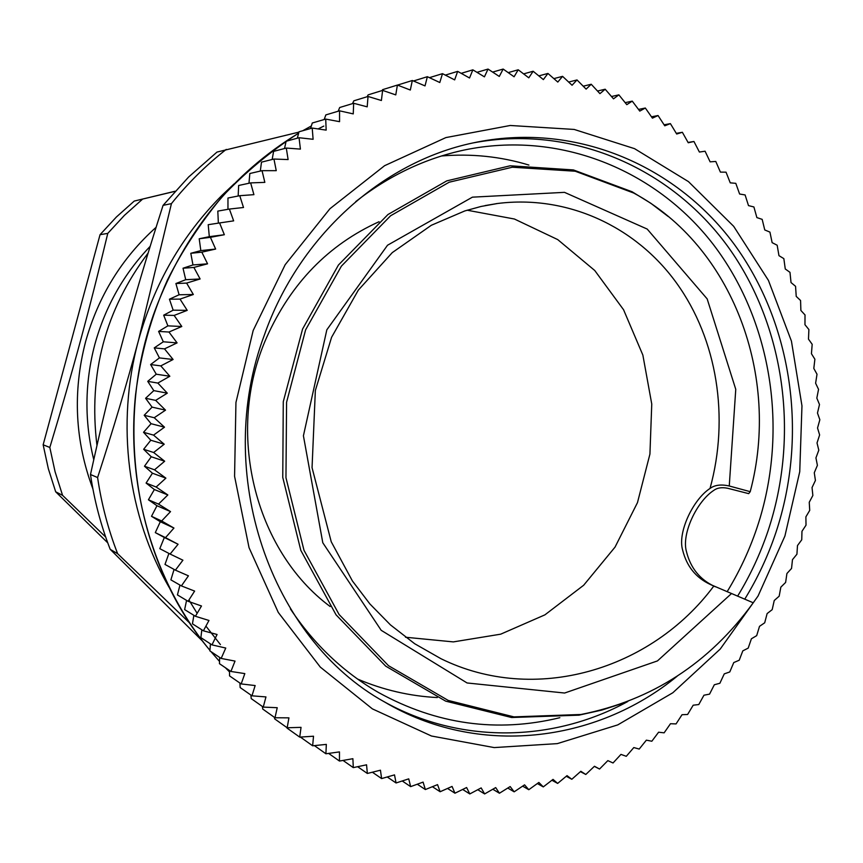 <?xml version="1.0" encoding="UTF-8"?>
<svg xmlns="http://www.w3.org/2000/svg" width="863" height="863" viewBox="0 0 863 863"><rect width="100%" height="100%" fill="white"/><g stroke="black" fill="none" stroke-linecap="round" stroke-linejoin="round"><path stroke-width="1.29" d="M379.051 221.715C328.447 244.671 290.971 283.247 266.635 337.476C224.844 431.133 254.326 550.324 330.173 606.538M467.12 210.205L514.424 219.019L557.735 239.601L594.736 270.486L623.561 309.731L642.859 355.081L651.759 404.057L649.925 454.1L637.477 502.622L615.028 547.12L583.668 585.243L544.909 614.855L500.691 634.176L453.355 641.899L405.513 637.239M528.9 165.06C500.648 156.516 471.511 153.485 441.489 155.976M357.595 679.073C383.334 690.001 409.903 696.161 437.293 697.552M727.131 591.716C741.252 568.652 752.245 544.068 760.109 517.962C787.822 424.693 770.551 319.353 713.118 244.229C655.502 169.526 559.041 130.237 464.1 150.054C425.071 158.436 388.954 175.621 355.729 201.608M290.399 608.9C314.121 644.402 343.452 672.255 378.415 692.46C436.678 724.51 497.142 732.935 559.828 717.703M220.421 644.596L205.923 626.117M197.044 613.162L188.932 599.979M387.25 776.98L396.063 782.968L408.738 778.858L410.648 786.625L423.097 782.105L425.351 789.548L437.541 784.629L440.13 791.738L452.061 786.43L454.952 793.205L466.613 787.531L469.796 793.938L481.166 787.908L484.628 793.938L495.696 787.585L499.429 793.237L510.173 786.56L514.154 791.824L524.575 784.845L528.782 789.71L538.868 782.45L543.28 786.905L553.032 779.375L557.638 783.421L567.034 775.643L571.813 779.278L580.853 771.274L585.794 774.478L594.467 766.258L599.548 769.041L607.843 760.627L613.043 762.978L620.961 754.391L626.279 756.312L633.809 747.563L639.213 749.062L646.365 740.163L651.835 741.231L658.598 732.212L664.122 732.838L670.486 723.723L676.053 723.917L682.029 714.715L687.617 714.478L693.194 705.2L698.782 704.542L703.96 695.211L709.548 694.132L714.327 684.758L719.882 683.259L724.262 673.874L729.774 671.953L733.766 662.568L739.224 660.227L742.816 650.864L748.199 648.113L751.403 638.782L756.689 635.632L759.505 626.344L764.694 622.795L767.121 613.582L772.191 609.645L774.24 600.508L779.17 596.182L780.842 587.142L785.621 582.439L786.916 573.517L791.544 568.447L792.471 559.655L796.927 554.219L797.488 545.578L801.749 539.785L801.964 531.306L806.02 525.168L805.88 516.861L809.721 510.389L809.246 502.266L812.86 495.481L812.04 487.563L815.427 480.454L814.273 472.751L817.401 465.34L815.934 457.875L818.804 450.173L817.024 442.946L819.623 434.952L817.541 427.994L819.85 419.731L817.477 413.032L819.494 404.52L816.83 398.113L818.545 389.353L815.611 383.226L817.013 374.24L813.809 368.425L814.888 359.224L811.436 353.722L812.18 344.305L808.48 339.148L808.89 329.537L804.963 324.715L805.017 314.93L800.875 310.453L800.573 300.507L796.225 296.397L795.557 286.3L791.026 282.557L789.979 272.341L785.265 268.976L783.841 258.63L778.965 255.664L777.164 245.221L772.126 242.643L769.936 232.115L764.758 229.946L762.169 219.353L756.883 217.595L753.895 206.958L748.491 205.61L745.103 194.941L739.613 194.024L735.805 183.334L730.249 182.848L726.031 172.169L720.411 172.115L715.783 161.457L710.12 161.834L705.082 151.219L699.397 152.05L693.938 141.489L688.243 142.762L682.374 132.287L676.689 134.013L670.4 123.625L664.747 125.804L658.048 115.534L652.428 118.155L645.33 108.026L639.774 111.1L632.255 101.133L626.786 104.66L618.868 94.854L613.507 98.835L605.179 89.223L599.936 93.646L591.22 84.25L586.117 89.116L577.013 79.946L572.061 85.254L562.579 76.343L557.8 82.071L547.94 73.441L543.366 79.601L533.14 71.251L528.782 77.821L518.21 69.784L514.078 76.775L503.161 69.062L499.278 76.44L488.026 69.072L484.423 76.85L472.859 69.838L469.537 77.994L457.66 71.37L454.65 79.892L442.492 73.657L439.796 82.524L427.368 76.699L425.017 85.901L412.32 80.507L410.324 90.032L397.401 85.07L395.772 94.898L382.622 90.388L381.392 100.507L368.037 96.462L367.196 106.839L353.657 103.28L353.247 113.894L339.547 110.82L339.558 121.672L325.718 119.083L326.16 130.13L312.212 128.058L313.107 139.288L299.051 137.724L300.41 149.105L286.289 148.058L288.113 159.569L273.949 159.04L276.246 170.669L262.05 170.669L264.833 182.373L250.637 182.891L253.916 194.66L239.741 195.696L243.506 207.498L229.385 209.062L233.646 220.863L219.59 222.945L224.348 234.725L210.399 237.325L215.642 249.051L201.823 252.169L207.562 263.819L193.884 267.433L200.119 278.976L186.613 283.096L193.334 294.499L180.022 299.105L187.217 310.356L174.132 315.426L181.802 326.494L168.965 332.028L177.088 342.891L164.509 348.868L173.096 359.493L160.809 365.89L169.838 376.257L157.853 383.075L167.303 393.161L155.664 400.378L165.523 410.152L154.229 417.735L164.499 427.185L153.56 435.125L164.207 444.218L153.657 452.503L164.671 461.23L154.52 469.817L165.89 478.145L156.138 487.023L167.843 494.952L158.522 504.1L170.529 511.608L161.651 520.982L173.948 528.048L165.513 537.649L178.08 544.262L170.108 554.046L182.913 560.195L175.405 570.152L188.436 575.826L181.403 585.912L194.628 591.09L188.08 601.295L201.489 605.988L195.416 616.279L208.975 620.465L203.388 630.81L217.077 634.488L211.974 644.877L225.761 648.048L221.155 658.437L235.027 661.09L230.896 671.457L244.822 673.604L241.176 683.928L255.146 685.556L251.974 695.815L265.955 696.926L263.258 707.099L277.228 707.703L274.995 717.757L288.932 717.854L287.163 727.768L301.036 727.358L299.72 737.121L313.517 736.215L312.643 745.794L326.333 744.391L325.901 753.777L339.472 751.9L339.461 761.047L352.891 758.706L353.291 767.617L366.559 764.812L367.347 773.464L380.443 770.206L381.619 778.577L372.374 772.223M367.347 773.464L357.627 766.7M353.291 767.617L343.032 760.432M339.461 761.047L328.62 753.399M325.901 753.777L314.402 745.61M312.643 745.794L300.4 737.078M299.72 737.121L287.012 728.07M287.163 727.768L274.682 718.89L274.402 717.336M274.995 717.757L262.74 709.062L262.395 706.495M263.258 707.099L251.219 698.609L250.896 695.06M251.974 695.815L240.141 687.541L239.925 683.065M241.176 683.928L229.547 675.891L229.504 670.519M230.896 671.457L219.45 663.669L219.677 657.444M221.155 658.437L209.882 650.896L210.443 643.874M211.974 644.877L200.874 637.606L201.834 629.817M203.388 630.81L192.449 623.83L193.873 615.319M195.416 616.279L184.628 609.591L186.57 600.4M188.08 601.295L177.433 594.92L179.968 585.082M181.403 585.912L170.885 579.86L174.078 569.418M175.405 570.152L164.995 564.424L168.9 553.442M170.108 554.046L159.795 548.663L164.348 537.487L155.297 532.611L160.313 521.727L151.5 516.301L156.98 505.729L148.425 499.774L154.358 489.548L146.095 483.064L152.449 473.215L144.488 466.225L151.262 456.764L143.646 449.278L150.798 440.249L143.538 432.287L151.068 423.69L144.186 415.265L152.071 407.131L145.588 398.285L153.797 390.626L147.735 381.36L156.257 374.208L150.626 364.553L159.428 357.908L154.25 347.886L163.312 341.78L158.609 331.414L167.886 325.858L163.679 315.178L173.161 310.173L169.439 299.202L179.105 294.768L175.901 283.539L185.718 279.688L183.021 268.22L192.967 264.952L190.799 253.291L200.831 250.604L199.202 238.771L209.31 236.678L208.21 224.693L219.59 222.945M165.513 537.649L155.297 532.611M178.08 544.262L164.348 537.487M161.651 520.982L151.5 516.301M173.948 528.048L160.313 521.727M158.522 504.1L148.425 499.774M170.529 511.608L156.98 505.729M156.138 487.023L146.095 483.064M167.843 494.952L154.358 489.548M154.52 469.817L144.488 466.225M165.89 478.145L152.449 473.215M153.657 452.503L143.646 449.278M164.671 461.23L151.262 456.764M153.56 435.125L143.538 432.287M164.207 444.218L150.798 440.249M154.229 417.735L144.186 415.265M164.499 427.185L151.068 423.69M155.664 400.378L145.588 398.285M165.523 410.152L152.071 407.131M157.853 383.075L147.735 381.36M167.303 393.161L153.797 390.626M160.809 365.89L150.626 364.553M169.838 376.257L156.257 374.208M164.509 348.868L154.25 347.886M173.096 359.493L159.428 357.908M168.965 332.028L158.609 331.414M177.088 342.891L163.312 341.78M174.132 315.426L163.679 315.178M181.802 326.494L167.886 325.858M180.022 299.105L169.439 299.202M187.217 310.356L173.161 310.173M186.613 283.096L175.901 283.539M193.334 294.499L179.105 294.768M193.884 267.433L183.021 268.22M200.119 278.976L185.718 279.688M201.823 252.169L190.799 253.291M207.562 263.819L192.967 264.952M210.399 237.325L199.202 238.771M215.642 249.051L200.831 250.604M224.348 234.725L209.31 236.678M229.385 209.062L217.81 211.101L218.361 223.139M239.741 195.696L227.961 198.026L227.961 209.31M250.637 182.891L238.641 185.491L238.177 196.009M262.05 170.669L249.828 173.517L248.976 183.247M273.949 159.04L261.489 162.147L260.302 171.068M286.289 148.058L273.603 151.381L272.158 159.482M299.051 137.724L286.117 141.262L284.51 148.522M312.212 128.058L299.019 131.791L297.304 138.199M325.718 119.083L312.277 122.999L310.54 128.533M339.547 110.82L325.836 114.908L324.175 119.536M353.657 103.28L339.698 107.508L338.177 111.23M368.037 96.462L353.798 100.831L352.514 103.625M382.622 90.388L368.113 94.876L367.174 96.721M397.401 85.07L382.622 89.655L382.115 90.55M412.32 80.507L397.487 85.103M427.368 76.699L413.463 80.993M442.492 73.657L429.429 77.659M457.66 71.37L445.34 75.113M472.859 69.838L461.198 73.333M488.026 69.072L476.98 72.33M503.161 69.062L492.654 72.093M518.21 69.784L508.21 72.621M533.14 71.251L523.614 73.884M547.94 73.441L538.836 75.89M562.579 76.343L553.863 78.619M577.013 79.946L568.674 82.061M591.22 84.25L583.226 86.203M605.179 89.223L597.52 91.025M618.868 94.854L611.511 96.516M632.255 101.133L625.179 102.654M645.33 108.026L638.512 109.428M658.048 115.534L651.489 116.807M670.4 123.625L664.089 124.79M682.374 132.287L676.29 133.344M693.938 141.489L688.059 142.449M599.548 769.041L594.337 766.376M585.794 774.478L580.421 771.651M571.813 779.278L566.268 776.279M557.638 783.421L551.91 780.249M543.28 786.905L537.358 783.539M528.782 789.71L522.644 786.15M514.154 791.824L507.789 788.048M499.429 793.237L492.827 789.246M484.628 793.938L477.778 789.71M469.796 793.938L462.676 789.451M454.952 793.205L447.541 788.448M440.13 791.738L432.406 786.711M425.351 789.548L417.293 784.219M410.648 786.625L402.234 780.972M381.619 778.577L394.51 774.888L396.063 782.968M784.909 536.042L799.742 471.737L801.964 405.847L791.436 341.122L768.415 280.367L733.679 226.322L688.458 181.618L634.532 148.652L574.186 129.439L510.238 125.48L445.891 137.584L384.607 165.685L329.936 208.738L285.178 264.693L253.172 330.518L235.944 402.482L234.574 476.311L249.04 547.671L278.274 612.439L320.302 667.099L372.406 708.89L431.478 736.01L494.197 747.585L557.304 743.626L617.746 724.898L672.816 692.762L720.217 649.073L758.059 596.02L784.909 536.042M744.726 599.202C757.606 578.264 767.994 556.042 775.891 532.557C808.2 435.416 792.698 323.625 733.615 243.463C674.359 163.722 572.784 121.392 472.827 142.967C382.158 162.082 298.965 236.408 264.423 334.876C212.632 472.73 270.443 638.976 384.52 701.953C477.671 757.131 595.729 743.075 677.175 676.204M383.56 701.392C460.055 744.391 553.205 742.342 627.822 701.49M737.595 596.171C750.152 575.643 760.292 553.884 768.038 530.896C799.774 435.524 785.06 325.869 727.811 246.484C670.368 167.519 571.565 124.283 473.14 142.902M148.058 253.129C105.286 309.925 88.253 374.013 96.958 445.405M298.932 132.115L217.001 152.071L188.652 176.991L163.064 205.362L171.435 203.614L138.447 340.518C126.537 384.747 112.924 430.421 97.605 477.552L90.486 474.51C112.427 374.682 131.672 303.409 163.064 205.362M202.686 641.285L110.205 549.332L117.627 553.69L189.655 623M234.11 183.895L221.899 195.405C181.953 235.567 154.143 283.938 138.447 340.518C115.685 423.949 127.648 516.225 169.331 587.692M97.605 477.552C101.467 503.927 108.145 529.299 117.627 553.69M226.246 149.396C206.117 165.135 187.843 183.204 171.435 203.614M90.486 474.51C94.294 500.421 100.863 525.362 110.205 549.332M750.217 491.673C780.918 376.581 732.579 246.192 633.658 193.01L575.254 171.23L512.298 167.228L449.192 182.212L390.626 215.75L341.403 266.128L305.621 329.828L286.581 402.244L285.955 477.681L303.992 550.303L339.105 614.521L388.512 665.697L448.253 700.443L513.938 716.883L580.961 714.488C651.867 700.443 709.289 663.216 753.237 602.784L710.206 584.413C695.783 577.649 686.581 566.16 682.601 549.936C677.433 532.266 693.194 499.343 710.033 488.447C714.737 484.974 721.144 484.165 729.257 485.998L750.227 491.673L748.685 493.636L727.692 488.275C721.856 487.11 717.25 487.789 713.874 490.324C696.937 501.166 681.209 534.057 686.495 551.737C690.562 567.983 699.85 579.505 714.337 586.301L715.298 586.775M668.221 216.505L650.734 203.204L632.083 191.759L573.388 169.925L510.162 165.793L446.786 180.874L387.94 214.531L338.436 265.017L302.579 329.04L283.28 401.683L282.762 477.422L300.809 550.357L336.052 614.834L385.718 666.15L445.653 701.134L511.608 717.52L578.922 715.168L601.759 710.098L624.078 702.881M710.033 488.447C729.526 417.757 717.423 339.526 676.409 282.859C635.47 226.192 567.034 194.682 497.444 203.506L481.058 206.462L464.801 210.939L431.317 225.286L392.244 252.632L358.328 290.119L331.586 337.293L315.351 390.486L312.05 467.67L331.23 541.748L352.417 580.972L369.893 603.949L390.443 624.888L414.672 643.722L440.939 658.696C534.715 704.844 651.166 670.26 713.766 586.106M497.444 203.506L485.028 205.599M107.746 542.849L55.674 491.791L62.568 495.34L105.685 537.056M100.043 234.693L107.767 233.388C98.684 271.36 89.623 307.012 80.583 340.356C71.575 373.69 61.327 409.396 49.827 447.466L43.15 444.79L100.043 234.693L116.397 217.001L134.25 201.068L175.049 191.252M174.962 191.349L134.25 201.068M156.063 227.336C121.834 258.026 98.339 296.138 85.588 341.672C72.546 391.985 74.984 441.069 92.891 488.911M49.827 447.466L55.081 471.77L62.568 495.34M142.578 199.126L124.412 215.362L107.767 233.388M43.15 444.79L48.317 468.652L55.674 491.791M150.119 246.387C123.722 273.981 105.308 306.602 94.887 344.251C84.703 382.838 84.326 421.317 93.754 459.677M323.798 126.095L318.091 128.932M229.515 671.91L225.437 667.746M210.971 651.619L219.526 661.436L211.036 651.662M209.925 650.335C135.771 562.449 112.46 425.254 155.221 309.946C184.52 232.514 232.33 173.592 298.652 133.161M302.827 130.712L311.338 125.987M729.257 485.998L735.761 389.321L707.164 298.889L647.196 229.062L564.499 192.352L472.406 197.163L387.53 245.232L326.829 329.817L303.42 435.783L322.794 542.762L381.198 630.314L467.088 682.967L564.618 693.032L657.455 660.918L731.5 593.561M229.515 671.932L225.383 667.703M209.925 650.368C154.197 582.741 125.933 488.156 135.534 394.963C140.432 354.92 151.068 316.635 167.422 280.097C181.78 251.381 199.989 223.614 222.039 196.796C245.394 172.212 270.928 150.993 298.663 133.139M302.762 130.734L311.338 125.966M710.206 584.413L714.337 586.301M633.658 193.01L632.083 191.715M580.961 714.488L578.911 715.222M495.998 203.69L497.207 203.539"/></g></svg>
